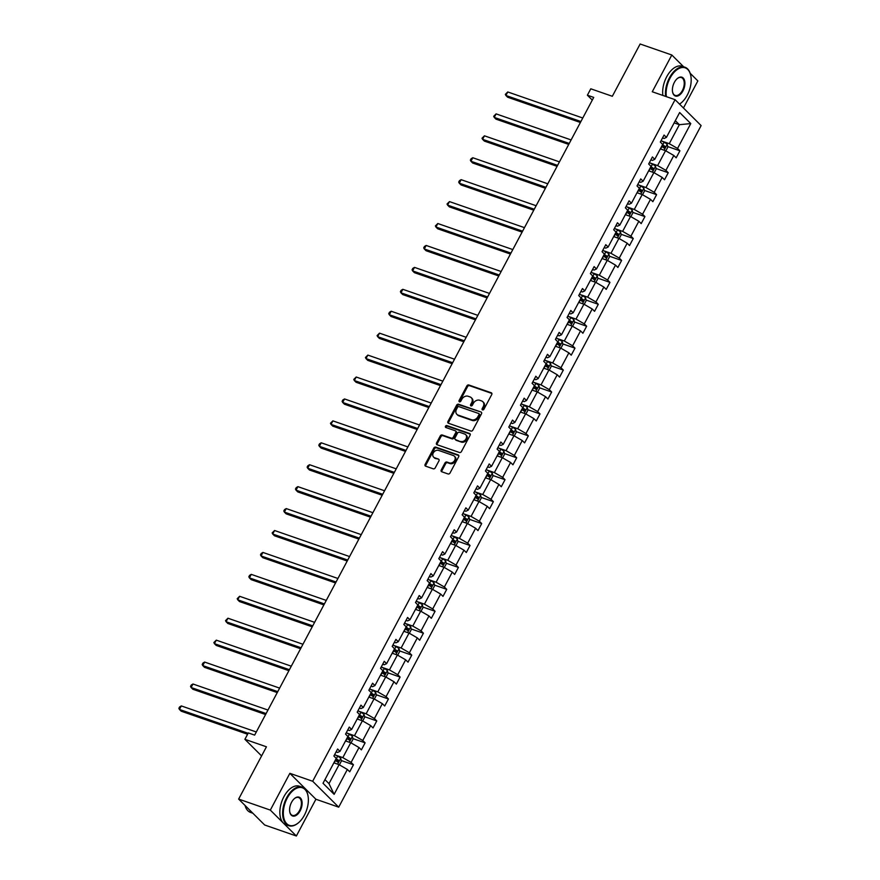 <?xml version="1.0" encoding="UTF-8"?>
<svg xmlns="http://www.w3.org/2000/svg" width="880" height="880" viewBox="0 0 880 880"><rect width="100%" height="100%" fill="white"/><g stroke="black" fill="none" stroke-linecap="round" stroke-linejoin="round"><path stroke-width="1.32" d="M482.548 409.893A1.122 0.891 -45.1 0 0 483.934 409.233L491.733 394.57A1.606 1.265 -45.1 0 0 491.216 392.755L468.831 384.989A1.606 1.265 -45.1 0 0 466.851 385.935L459.063 400.587A1.122 0.891 -45.1 0 0 460.801 401.192L461.813 399.3A5.126 4.059 -45.1 0 1 468.138 396.264L470.008 396.913A5.126 4.059 -45.1 0 1 471.273 397.694A5.126 4.059 -45.1 0 1 471.636 402.71L470.624 404.613A1.122 0.891 -45.1 0 0 472.373 405.218L473.374 403.315A5.126 4.059 -45.1 0 1 479.71 400.279L481.569 400.928A5.126 4.059 -45.1 0 1 482.834 401.72A5.126 4.059 -45.1 0 1 483.208 406.725L482.196 408.628A1.122 0.891 -45.1 0 0 482.548 409.893M683.65 66.781L671.814 55L640.134 44L612.326 96.283L590.788 88.803L587.389 95.205L592.295 100.089M683.441 108.009L697.851 80.916L690.162 73.26M296.362 836L315.909 799.249L289.861 773.333L270.325 810.095L296.362 836L264.682 825L238.645 799.084L266.442 746.801L244.904 739.321L261.591 755.931M270.325 810.095L238.645 799.084M441.254 469.964A1.606 1.265 -45.1 0 0 441.771 471.768L448.052 473.957A1.606 1.265 -45.1 0 0 450.021 473.011L458.678 456.731A1.606 1.265 -45.1 0 0 458.172 454.916L435.787 447.139A1.606 1.265 -45.1 0 0 433.807 448.085L425.15 464.365A1.606 1.265 -45.1 0 0 425.656 466.18L433.246 468.809A1.606 1.265 -45.1 0 0 435.226 467.863L438.933 460.9A1.606 1.265 -45.1 0 0 438.416 459.085L434.654 457.776A4.279 3.399 -45.1 0 1 433.598 457.127A4.279 3.399 -45.1 0 1 433.697 452.287A4.279 3.399 -45.1 0 1 438.581 450.395L453.321 455.521A4.279 3.399 -45.1 0 1 454.377 456.17A4.279 3.399 -45.1 0 1 454.278 461.01A4.279 3.399 -45.1 0 1 449.394 462.902L446.941 462.044A1.606 1.265 -45.1 0 0 444.961 462.99L441.254 469.964L441.958 470.657A1.606 1.265 -45.1 0 0 441.815 471.79M244.904 739.321L248.303 732.919L254.639 735.119L593.725 97.405L587.389 95.205M289.861 773.333L312.675 781.253L675.081 99.682L701.118 125.587L338.712 807.169L312.675 781.253M671.814 55L652.267 91.762L675.081 99.682M470.866 431.046A1.606 1.265 -45.1 0 0 472.846 430.1L481.492 413.82A1.606 1.265 -45.1 0 0 480.986 412.005L458.601 404.228A1.606 1.265 -45.1 0 0 456.621 405.174L447.964 421.454A1.606 1.265 -45.1 0 0 448.47 423.269L470.866 431.046M470.085 435.27L461.439 451.55A1.606 1.265 -45.1 0 1 459.459 452.496L437.063 444.73A1.606 1.265 -45.1 0 1 436.557 442.915L440.264 435.941A1.606 1.265 -45.1 0 1 442.244 434.995L451.319 438.152A1.606 1.265 -45.1 0 0 453.299 437.206L455.752 432.586A1.606 1.265 -45.1 0 0 455.246 430.771L445.786 427.482A1.122 0.891 -45.1 0 1 446.82 425.557L469.579 433.466A1.606 1.265 -45.1 0 1 470.085 435.27M323.015 783.266L336.237 758.384L333.883 756.041L337.623 749.012L339.977 751.355L347.897 736.461L345.543 734.118L349.283 727.089L351.637 729.432L359.557 714.538L357.203 712.184L360.943 705.155L363.297 707.509L371.217 692.604L368.863 690.261L372.592 683.232L374.957 685.575L382.877 670.681L380.523 668.338L384.252 661.309L386.617 663.652L394.537 648.747L392.183 646.404L395.912 639.375L398.277 641.718L406.197 626.824L403.832 624.481L407.572 617.452L409.937 619.795L417.857 604.901L415.492 602.547L419.232 595.518L421.586 597.872L429.517 582.967L427.152 580.624L430.892 573.595L433.246 575.938L441.177 561.044L438.812 558.701L442.552 551.672L444.906 554.015L452.826 539.11L450.472 536.767L454.212 529.738L456.566 532.081L464.486 517.187L462.132 514.844L465.872 507.815L468.226 510.158L476.146 495.264L473.792 492.91L477.532 485.881L479.886 488.235L487.806 473.33L485.452 470.987L489.192 463.958L491.546 466.301L499.466 451.407L497.112 449.064L500.841 442.035L503.206 444.378L511.126 429.473L508.772 427.13L512.501 420.101L514.866 422.444L522.786 407.55L520.432 405.207L524.161 398.178L526.526 400.521L534.446 385.627L532.081 383.273L535.821 376.244L538.186 378.598L546.106 363.693L543.741 361.35L547.481 354.321L549.835 356.664L557.766 341.77L555.401 339.427L559.141 332.398L561.495 334.741L569.426 319.836L567.061 317.493L570.801 310.464L573.155 312.807L581.075 297.913L578.721 295.57L582.461 288.541L584.815 290.884L592.735 275.99L590.381 273.636L594.121 266.607L596.475 268.961L604.395 254.056L602.041 251.713L605.781 244.684L608.135 247.027L616.055 232.133L613.701 229.79L617.441 222.761L619.795 225.104L627.715 210.199L625.361 207.856L629.09 200.827L631.455 203.181L639.375 188.276L637.021 185.933L640.75 178.904L643.115 181.247L651.035 166.353L648.681 163.999L652.41 156.97L654.775 159.324L662.695 144.419L660.33 142.076L664.07 135.047L666.435 137.39L679.657 112.519L690.778 123.574L677.545 148.456L679.91 150.799L676.17 157.828L673.816 155.485L665.896 170.379L668.25 172.733L664.51 179.762L662.156 177.408L654.236 192.313L656.59 194.656L652.85 201.685L650.496 199.342L642.576 214.236L644.93 216.59L641.19 223.608L638.836 221.265L630.916 236.17L633.27 238.513L629.53 245.542L627.176 243.199L619.256 258.093L621.61 260.436L617.881 267.465L615.516 265.122L607.596 280.016L609.95 282.37L606.221 289.399L603.856 287.045L595.936 301.95L598.29 304.293L594.561 311.322L592.196 308.979L584.276 323.873L586.641 326.227L582.901 333.245L580.536 330.902L572.616 345.807L574.981 348.15L571.241 355.179L568.887 352.836L560.956 367.73L563.321 370.073L559.581 377.102L557.227 374.759L549.296 389.653L551.661 392.007L547.921 399.036L545.567 396.682L537.647 411.587L540.001 413.93L536.261 420.959L533.907 418.616L525.987 433.51L528.341 435.864L524.601 442.882L522.247 440.539L514.327 455.444L516.681 457.787L512.941 464.816L510.587 462.473L502.667 477.367L505.021 479.71L501.281 486.739L498.927 484.396L491.007 499.29L493.361 501.644L489.632 508.673L487.267 506.319L479.347 521.224L481.701 523.567L477.972 530.596L475.607 528.253L467.687 543.147L470.041 545.501L466.312 552.519L463.947 550.176L456.027 565.081L458.392 567.424L454.652 574.453L452.287 572.11L444.367 587.004L446.732 589.347L442.992 596.376L440.638 594.033L432.707 608.927L435.072 611.281L431.332 618.31L428.978 615.956L421.047 630.861L423.412 633.204L419.672 640.233L417.318 637.89L409.398 652.784L411.752 655.138L408.012 662.156L405.658 659.813L397.738 674.718L400.092 677.061L396.352 684.09L393.998 681.747L386.078 696.641L388.432 698.984L384.692 706.013L382.338 703.67L374.418 718.564L376.772 720.918L373.032 727.947L370.678 725.593L362.758 740.498L365.112 742.841L361.383 749.87L359.018 747.527L351.098 762.421L353.452 764.775L349.723 771.793L347.358 769.45L334.136 794.332L323.015 783.266M345.532 740.927L350.746 742.731L342.815 757.636L335.489 755.084M342.815 757.636L351.098 762.421M350.746 742.731L359.018 747.527M336.072 751.916L337.612 752.455L339.977 751.355M357.181 718.993L362.406 720.808L354.475 735.702L347.149 733.161M354.475 735.702L362.758 740.498M362.406 720.808L370.678 725.593M347.732 729.993L349.272 730.521L351.637 729.432M368.841 697.07L374.055 698.885L366.135 713.779L358.798 711.238M366.135 713.779L374.418 718.564M374.055 698.885L382.338 703.67M359.392 708.07L360.932 708.598L363.297 707.509M380.501 675.147L385.715 676.951L377.795 691.856L370.458 689.304M377.795 691.856L386.078 696.641M385.715 676.951L393.998 681.747M371.052 686.136L372.592 686.675L374.957 685.575M392.161 653.213L397.375 655.028L389.455 669.922L382.118 667.381M389.455 669.922L397.738 674.718M397.375 655.028L405.658 659.813M382.712 664.213L384.252 664.741L386.617 663.652M403.821 631.29L409.035 633.094L401.115 647.999L393.778 645.447M401.115 647.999L409.398 652.784M409.035 633.094L417.318 637.89M394.372 642.279L395.912 642.818L398.277 641.718M415.481 609.356L420.695 611.171L412.775 626.065L405.438 623.524M412.775 626.065L421.047 630.861M420.695 611.171L428.978 615.956M406.032 620.356L407.561 620.884L409.937 619.795M427.141 587.433L432.355 589.248L424.435 604.142L417.098 601.601M424.435 604.142L432.707 608.927M432.355 589.248L440.638 594.033M417.692 598.433L419.221 598.961L421.586 597.872M438.801 565.51L444.015 567.314L436.095 582.219L428.758 579.667M436.095 582.219L444.367 587.004M444.015 567.314L452.287 572.11M429.352 576.499L430.881 577.038L433.246 575.938M450.461 543.576L455.675 545.391L447.755 560.285L440.418 557.744M447.755 560.285L456.027 565.081M455.675 545.391L463.947 550.176M441.012 554.576L442.541 555.104L444.906 554.015M462.121 521.653L467.335 523.457L459.415 538.362L452.078 535.81M459.415 538.362L467.687 543.147M467.335 523.457L475.607 528.253M452.661 532.642L454.201 533.181L456.566 532.081M473.781 499.719L478.995 501.534L471.064 516.428L463.738 513.887M471.064 516.428L479.347 521.224M478.995 501.534L487.267 506.319M464.321 510.719L465.861 511.247L468.226 510.158M485.43 477.796L490.655 479.611L482.724 494.505L475.398 491.964M482.724 494.505L491.007 499.29M490.655 479.611L498.927 484.396M475.981 488.796L477.521 489.324L479.886 488.235M497.09 455.873L502.304 457.677L494.384 472.582L487.047 470.03M494.384 472.582L502.667 477.367M502.304 457.677L510.587 462.473M487.641 466.862L489.181 467.401L491.546 466.301M508.75 433.939L513.964 435.754L506.044 450.648L498.707 448.107M506.044 450.648L514.327 455.444M513.964 435.754L522.247 440.539M499.301 444.939L500.841 445.467L503.206 444.378M520.41 412.016L525.624 413.82L517.704 428.725L510.367 426.173M517.704 428.725L525.987 433.51M525.624 413.82L533.907 418.616M510.961 423.005L512.501 423.544L514.866 422.444M532.07 390.082L537.284 391.897L529.364 406.791L522.027 404.25M529.364 406.791L537.647 411.587M537.284 391.897L545.567 396.682M522.621 401.082L524.161 401.61L526.526 400.521M543.73 368.159L548.944 369.974L541.024 384.868L533.687 382.327M541.024 384.868L549.296 389.653M548.944 369.974L557.227 374.759M534.281 379.159L535.81 379.687L538.186 378.598M555.39 346.236L560.604 348.04L552.684 362.945L545.347 360.393M552.684 362.945L560.956 367.73M560.604 348.04L568.887 352.836M545.941 357.225L547.47 357.764L549.835 356.664M567.05 324.302L572.264 326.117L564.344 341.011L557.007 338.47M564.344 341.011L572.616 345.807M572.264 326.117L580.536 330.902M557.601 335.302L559.13 335.83L561.495 334.741M578.71 302.379L583.924 304.183L576.004 319.088L568.667 316.536M576.004 319.088L584.276 323.873M583.924 304.183L592.196 308.979M569.261 313.368L570.79 313.907L573.155 312.807M590.37 280.445L595.584 282.26L587.664 297.154L580.327 294.613M587.664 297.154L595.936 301.95M595.584 282.26L603.856 287.045M580.91 291.445L582.45 291.973L584.815 290.884M602.03 258.522L607.244 260.337L599.313 275.231L591.987 272.69M599.313 275.231L607.596 280.016M607.244 260.337L615.516 265.122M592.57 269.522L594.11 270.05L596.475 268.961M613.679 236.599L618.904 238.403L610.973 253.308L603.647 250.756M610.973 253.308L619.256 258.093M618.904 238.403L627.176 243.199M604.23 247.588L605.77 248.127L608.135 247.027M625.339 214.665L630.553 216.48L622.633 231.374L615.296 228.833M622.633 231.374L630.916 236.17M630.553 216.48L638.836 221.265M615.89 225.665L617.43 226.193L619.795 225.104M636.999 192.742L642.213 194.546L634.293 209.451L626.956 206.899M634.293 209.451L642.576 214.236M642.213 194.546L650.496 199.342M627.55 203.731L629.09 204.27L631.455 203.181M648.659 170.808L653.873 172.623L645.953 187.517L638.616 184.976M645.953 187.517L654.236 192.313M653.873 172.623L662.156 177.408M639.21 181.808L640.75 182.336L643.115 181.247M660.319 148.885L665.533 150.7L657.613 165.594L650.276 163.053M657.613 165.594L665.896 170.379M665.533 150.7L673.816 155.485M650.87 159.885L652.41 160.413L654.775 159.324M674.146 122.881L679.36 124.696L669.273 143.671L661.936 141.119M669.273 143.671L677.545 148.456M690.778 123.574L679.36 124.696L675.323 120.67M315.909 799.249L338.712 807.169M324.951 779.614L328.988 783.64L339.086 764.665L333.872 762.85M662.53 137.951L664.059 138.49L666.435 137.39M339.086 764.665L347.358 769.45M334.136 794.332L328.988 783.64M667.711 146.564L679.91 150.799M656.051 168.498L668.25 172.733M644.391 190.421L656.59 194.656M632.731 212.344L644.93 216.59M621.071 234.278L633.27 238.513M609.411 256.201L621.61 260.436M597.751 278.135L609.95 282.37M586.091 300.058L598.29 304.293M574.431 321.981L586.641 326.227M562.782 343.915L574.981 348.15M551.122 365.838L563.321 370.073M539.462 387.772L551.661 392.007M527.802 409.695L540.001 413.93M516.142 431.618L528.341 435.864M504.482 453.552L516.681 457.787M492.822 475.475L505.021 479.71M481.162 497.409L493.361 501.644M469.502 519.332L481.701 523.567M457.842 541.255L470.041 545.501M446.182 563.189L458.392 567.424M434.533 585.112L446.732 589.347M422.873 607.046L435.072 611.281M411.213 628.969L423.412 633.204M399.553 650.892L411.752 655.138M387.893 672.826L400.092 677.061M376.233 694.749L388.432 698.984M364.573 716.683L376.772 720.918M352.913 738.606L365.112 742.841M341.253 760.529L353.452 764.775M482.757 409.937A1.122 0.891 -45.1 0 1 482.9 409.321L483.912 407.429A5.126 4.059 -45.1 0 0 483.538 402.413L482.834 401.72M471.273 397.694L471.977 398.398A5.126 4.059 -45.1 0 1 472.34 403.414L471.328 405.306A1.122 0.891 -45.1 0 0 471.196 405.922M491.876 393.448L469.535 385.682A1.606 1.265 -45.1 0 0 467.555 386.628L459.767 401.291A1.122 0.891 -45.1 0 0 459.624 401.907M480.986 412.005L459.305 404.932A1.606 1.265 -45.1 0 0 457.325 405.878L448.668 422.158A1.606 1.265 -45.1 0 0 448.525 423.291M478.951 414.733A1.122 0.891 -45.1 0 0 478.588 413.468L458.942 406.637A1.122 0.891 -45.1 0 0 457.556 407.297L456.489 409.299A5.126 4.059 -45.1 0 0 456.863 414.315A5.126 4.059 -45.1 0 0 458.128 415.096L471.559 419.76A5.126 4.059 -45.1 0 0 477.884 416.735L478.951 414.733L479.655 415.437A1.122 0.891 -45.1 0 0 479.292 414.161M456.863 414.315L457.567 415.019A5.126 4.059 -45.1 0 0 458.832 415.8L458.128 415.096M479.655 415.437L478.588 417.428A5.126 4.059 -45.1 0 1 472.263 420.464L458.832 415.8M455.642 431.013L456.346 431.717A1.606 1.265 -45.1 0 1 456.456 433.279L454.003 437.899A1.606 1.265 -45.1 0 1 452.023 438.856L442.948 435.699A1.606 1.265 -45.1 0 0 440.968 436.645L437.261 443.619A1.606 1.265 -45.1 0 0 437.118 444.741M470.239 434.148L447.524 426.261A1.122 0.891 -45.1 0 0 446.006 427.559M460.746 441.419A4.279 3.399 -45.1 0 0 465.619 439.538A4.279 3.399 -45.1 0 0 465.729 434.698A4.279 3.399 -45.1 0 0 464.662 434.038L459.47 432.234A1.606 1.265 -45.1 0 0 457.49 433.191L455.037 437.811A1.606 1.265 -45.1 0 0 455.543 439.615L461.45 442.123A4.279 3.399 -45.1 0 0 466.323 440.242A4.279 3.399 -45.1 0 0 466.422 435.402L465.729 434.698M455.147 439.373L455.851 440.077A1.606 1.265 -45.1 0 0 456.247 440.319L455.543 439.615M461.45 442.123L456.247 440.319M454.377 456.17L455.081 456.874A4.279 3.399 -45.1 0 1 454.982 461.714A4.279 3.399 -45.1 0 1 450.098 463.595L447.645 462.748A1.606 1.265 -45.1 0 0 445.665 463.694L441.958 470.657M433.598 457.127L434.302 457.831A4.279 3.399 -45.1 0 0 435.358 458.48L434.654 457.776M438.416 459.085L435.358 458.48M458.832 455.598L436.491 447.843A1.606 1.265 -45.1 0 0 434.511 448.789L425.854 465.069A1.606 1.265 -45.1 0 0 425.711 466.191M665.841 150.876L667.832 147.114L667.172 144.309A4.323 0.935 -152 0 0 664.136 142.263L661.078 140.679M582.769 118.008L507.76 91.96L505.89 95.48L507.65 97.229L580.382 122.485M661.584 146.498L661.815 146.619A4.323 0.935 28 0 1 664.18 148.082L665.071 146.399A4.323 0.935 -152 0 0 662.717 144.936L662.486 144.815M662.266 145.222L663.542 147.136M507.76 91.96L505.34 94.369L505.89 95.48L580.899 121.517M679.525 104.104A19.899 11.319 109.2 0 0 681.329 102.773A19.899 11.319 109.2 0 0 687.247 95.172A19.899 11.319 109.2 0 0 690.767 75.614A19.899 11.319 109.2 0 0 670.065 78.089A19.899 11.319 109.2 0 0 666.38 96.657M665.643 96.404A20.383 11.594 -70.8 0 1 669.482 77.737A20.383 11.594 -70.8 0 1 684.959 67.232A20.383 11.594 -70.8 0 1 690.679 75.207A20.383 11.594 -70.8 0 1 690.723 75.416M682.946 90.893A9.944 5.654 -70.8 0 1 672.606 92.136A9.944 5.654 -70.8 0 1 674.366 82.357A9.944 5.654 -70.8 0 1 677.314 78.551A9.944 5.654 -70.8 0 1 684.2 79.508A9.944 5.654 -70.8 0 1 682.946 90.893M672.562 91.927A9.46 5.379 109.2 0 0 675.169 95.425A9.46 5.379 109.2 0 0 682.363 90.552A9.46 5.379 109.2 0 0 681.384 77.561A9.46 5.379 109.2 0 0 677.16 78.694M662.849 95.436A20.383 11.594 -70.8 0 1 666.688 76.769A20.383 11.594 -70.8 0 1 682.176 66.264L684.959 67.232M681.175 102.905A20.383 11.594 -70.8 0 1 681.021 103.037A20.383 11.594 -70.8 0 1 679.558 104.137M304.436 815.122A19.899 11.319 109.2 0 0 307.956 795.564A19.899 11.319 109.2 0 0 287.265 798.028A19.899 11.319 109.2 0 0 284.779 820.82A19.899 11.319 109.2 0 0 298.529 822.723A19.899 11.319 109.2 0 0 304.436 815.122M298.375 822.855A20.383 11.594 -70.8 0 1 298.21 822.987A20.383 11.594 -70.8 0 1 288.783 825.704A20.383 11.594 -70.8 0 1 286.671 797.687A20.383 11.594 -70.8 0 1 302.159 787.182A20.383 11.594 -70.8 0 1 307.879 795.157A20.383 11.594 -70.8 0 1 307.912 795.366M300.146 810.843A9.944 5.654 -70.8 0 1 289.795 812.086A9.944 5.654 -70.8 0 1 291.555 802.307A9.944 5.654 -70.8 0 1 294.514 798.501A9.944 5.654 -70.8 0 1 301.389 799.447A9.944 5.654 -70.8 0 1 300.146 810.843M289.762 811.877A9.46 5.379 109.2 0 0 292.369 815.375A9.46 5.379 109.2 0 0 299.552 810.502A9.46 5.379 109.2 0 0 298.573 797.511A9.46 5.379 109.2 0 0 294.36 798.644M288.783 825.704L286 824.736A20.383 11.594 -70.8 0 1 283.888 796.719A20.383 11.594 -70.8 0 1 299.376 786.214L302.159 787.182M252.703 813.076A20.383 11.594 -70.8 0 1 249.634 810.029M252.846 813.219L250.514 812.416A20.383 11.594 -70.8 0 1 245.036 805.453M654.181 172.799L656.172 169.037L655.512 166.232A4.323 0.935 -152 0 0 652.476 164.197L649.418 162.602M571.109 139.931L496.1 113.883L494.241 117.403L495.99 119.152L568.722 144.408M649.924 168.432L650.155 168.553A4.323 0.935 28 0 1 652.52 170.016L653.411 168.322A4.323 0.935 -152 0 0 651.057 166.859L650.826 166.738M650.606 167.145L651.882 169.059M496.1 113.883L493.68 116.303L494.241 117.403L569.239 143.451M642.521 194.722L644.523 190.971L643.863 188.166A4.323 0.935 -152 0 0 640.816 186.12L637.758 184.525M559.449 161.865L484.44 135.817L482.581 139.326L484.341 141.075L557.062 166.342M638.264 190.355L638.506 190.476A4.323 0.935 28 0 1 640.86 191.939L641.751 190.256A4.323 0.935 -152 0 0 639.397 188.793L639.166 188.672M638.946 189.079L640.222 190.993M484.44 135.817L482.02 138.226L482.581 139.326L557.579 165.374M630.861 216.656L632.863 212.894L632.203 210.089A4.323 0.935 -152 0 0 629.156 208.043L626.098 206.459M547.789 183.788L472.791 157.74L470.921 161.26L472.681 163.009L545.402 188.265M626.615 212.278L626.846 212.399A4.323 0.935 28 0 1 629.2 213.862L630.091 212.179A4.323 0.935 -152 0 0 627.737 210.716L627.506 210.595M627.286 211.002L628.562 212.916M472.791 157.74L471.108 158.752L470.36 160.16L470.921 161.26L545.919 187.308M619.201 238.579L621.203 234.828L620.543 232.012A4.323 0.935 -152 0 0 617.496 229.977L614.449 228.382M536.129 205.722L461.131 179.674L459.261 183.183L461.021 184.932L533.753 210.188M614.955 234.212L615.186 234.333A4.323 0.935 28 0 1 617.54 235.796L618.431 234.113A4.323 0.935 -152 0 0 616.077 232.639L615.846 232.529M615.637 232.936L616.902 234.85M461.131 179.674L459.448 180.675L458.7 182.083L459.261 183.183L534.259 209.231M607.541 260.513L609.543 256.751L608.883 253.946A4.323 0.935 -152 0 0 605.836 251.9L602.789 250.316M524.469 227.645L449.471 201.597L447.601 205.117L449.361 206.866L522.093 232.122M603.295 256.135L603.526 256.256A4.323 0.935 28 0 1 605.88 257.719L606.782 256.036A4.323 0.935 -152 0 0 604.417 254.573L604.186 254.452M603.977 254.859L605.242 256.773M449.471 201.597L447.04 204.006L447.601 205.117L522.599 231.154M595.881 282.436L597.883 278.674L597.223 275.869A4.323 0.935 -152 0 0 594.187 273.834L591.129 272.239M512.809 249.568L437.811 223.52L435.941 227.04L437.701 228.789L510.433 254.045M591.635 278.069L591.866 278.19A4.323 0.935 28 0 1 594.22 279.653L595.122 277.959A4.323 0.935 -152 0 0 592.757 276.496L592.526 276.375M592.317 276.782L593.582 278.696M437.811 223.52L435.38 225.94L435.941 227.04L510.939 253.088M584.221 304.359L586.223 300.608L585.563 297.803A4.323 0.935 -152 0 0 582.527 295.757L579.469 294.162M501.149 271.502L426.151 245.454L424.281 248.963L426.041 250.712L498.773 275.979M579.975 299.992L580.206 300.113A4.323 0.935 28 0 1 582.56 301.576L583.462 299.893A4.323 0.935 -152 0 0 581.108 298.43L580.866 298.309M580.657 298.716L581.922 300.63M426.151 245.454L424.468 246.455L423.72 247.863L424.281 248.963L499.279 275.011M572.561 326.293L574.563 322.531L573.903 319.726A4.323 0.935 -152 0 0 570.867 317.68L567.809 316.096M489.489 293.425L414.491 267.377L412.621 270.897L414.381 272.646L487.113 297.902M568.315 321.915L568.546 322.036A4.323 0.935 28 0 1 570.9 323.499L571.802 321.816A4.323 0.935 -152 0 0 569.448 320.353L569.217 320.232M568.997 320.639L570.262 322.553M414.491 267.377L412.808 268.389L412.06 269.797L412.621 270.897L487.619 296.945M560.912 348.216L562.903 344.465L562.243 341.649A4.323 0.935 -152 0 0 559.207 339.614L556.149 338.019M477.829 315.359L402.831 289.311L400.961 292.82L402.721 294.569L475.453 319.825M556.655 343.849L556.886 343.97A4.323 0.935 28 0 1 559.24 345.433L560.142 343.75A4.323 0.935 -152 0 0 557.788 342.276L557.557 342.166M557.337 342.573L558.602 344.487M402.831 289.311L401.148 290.312L400.4 291.72L400.961 292.82L475.97 318.868M549.252 370.15L551.243 366.388L550.583 363.583A4.323 0.935 -152 0 0 547.547 361.537L544.489 359.953M466.169 337.282L391.171 311.234L389.301 314.754L391.061 316.503L463.793 341.759M544.995 365.772L545.226 365.893A4.323 0.935 28 0 1 547.58 367.356L548.482 365.673A4.323 0.935 -152 0 0 546.128 364.21L545.897 364.089M545.677 364.496L546.942 366.41M391.171 311.234L389.488 312.246L388.751 313.643L389.301 314.754L464.31 340.791M537.592 392.073L539.583 388.311L538.923 385.506A4.323 0.935 -152 0 0 535.887 383.471L532.829 381.876M454.52 359.205L379.511 333.157L377.641 336.677L379.401 338.426L452.133 363.682M533.335 387.706L533.566 387.827A4.323 0.935 28 0 1 535.931 389.29L536.822 387.596A4.323 0.935 -152 0 0 534.468 386.133L534.237 386.012M534.017 386.419L535.293 388.333M379.511 333.157L377.091 335.577L377.641 336.677L452.65 362.725M525.932 413.996L527.923 410.245L527.263 407.44A4.323 0.935 -152 0 0 524.227 405.394L521.169 403.799M442.86 381.139L367.851 355.091L365.992 358.6L367.741 360.349L440.473 385.616M521.675 409.629L521.906 409.75A4.323 0.935 28 0 1 524.271 411.213L525.162 409.53A4.323 0.935 -152 0 0 522.808 408.067L522.577 407.946M522.357 408.353L523.633 410.267M367.851 355.091L365.431 357.5L365.992 358.6L440.99 384.648M514.272 435.93L516.274 432.168L515.614 429.363A4.323 0.935 -152 0 0 512.567 427.317L509.509 425.733M431.2 403.062L356.191 377.014L354.332 380.534L356.092 382.283L428.813 407.539M510.015 431.552L510.257 431.673A4.323 0.935 28 0 1 512.611 433.136L513.502 431.453A4.323 0.935 -152 0 0 511.148 429.99L510.917 429.869M510.697 430.276L511.973 432.19M356.191 377.014L353.771 379.434L354.332 380.534L429.33 406.582M502.612 457.853L504.614 454.102L503.954 451.286A4.323 0.935 -152 0 0 500.907 449.251L497.849 447.656M419.54 424.996L344.542 398.948L342.672 402.457L344.432 404.206L417.153 429.462M498.366 453.486L498.597 453.607A4.323 0.935 28 0 1 500.951 455.07L501.842 453.387A4.323 0.935 -152 0 0 499.488 451.913L499.257 451.803M499.037 452.21L500.313 454.124M344.542 398.948L342.859 399.949L342.111 401.357L342.672 402.457L417.67 428.505M490.952 479.787L492.954 476.025L492.294 473.22A4.323 0.935 -152 0 0 489.247 471.174L486.2 469.59M407.88 446.919L332.882 420.871L331.012 424.391L332.772 426.14L405.504 451.396M486.706 475.409L486.937 475.53A4.323 0.935 28 0 1 489.291 476.993L490.182 475.31A4.323 0.935 -152 0 0 487.828 473.847L487.597 473.726M487.388 474.133L488.653 476.047M332.882 420.871L330.451 423.28L331.012 424.391L406.01 450.428M479.292 501.71L481.294 497.948L480.634 495.143A4.323 0.935 -152 0 0 477.587 493.097L474.54 491.513M396.22 468.842L321.222 442.794L319.352 446.314L321.112 448.063L393.844 473.319M475.046 497.343L475.277 497.464A4.323 0.935 28 0 1 477.631 498.927L478.533 497.233A4.323 0.935 -152 0 0 476.168 495.77L475.937 495.649M475.728 496.056L476.993 497.97M321.222 442.794L319.539 443.806L318.791 445.214L319.352 446.314L394.35 472.362M467.632 523.633L469.634 519.882L468.974 517.077A4.323 0.935 -152 0 0 465.938 515.031L462.88 513.436M384.56 490.776L309.562 464.728L307.692 468.237L309.452 469.986L382.184 495.253M463.386 519.266L463.617 519.387A4.323 0.935 28 0 1 465.971 520.85L466.873 519.167A4.323 0.935 -152 0 0 464.508 517.704L464.277 517.583M464.068 517.99L465.333 519.904M309.562 464.728L307.879 465.729L307.131 467.137L307.692 468.237L382.69 494.285M455.972 545.567L457.974 541.805L457.314 539A4.323 0.935 -152 0 0 454.278 536.954L451.22 535.37M372.9 512.699L297.902 486.651L296.032 490.171L297.792 491.92L370.524 517.176M451.726 541.189L451.957 541.31A4.323 0.935 28 0 1 454.311 542.773L455.213 541.09A4.323 0.935 -152 0 0 452.859 539.627L452.617 539.506M452.408 539.913L453.673 541.827M297.902 486.651L296.219 487.663L295.471 489.071L296.032 490.171L371.03 516.219M444.312 567.49L446.314 563.739L445.654 560.923A4.323 0.935 -152 0 0 442.618 558.888L439.56 557.293M361.24 534.633L286.242 508.585L284.372 512.094L286.132 513.843L358.864 539.099M440.066 563.123L440.297 563.244A4.323 0.935 28 0 1 442.651 564.707L443.553 563.024A4.323 0.935 -152 0 0 441.199 561.55L440.968 561.44M440.748 561.847L442.013 563.761M286.242 508.585L284.559 509.586L283.811 510.994L284.372 512.094L359.37 538.142M432.663 589.424L434.654 585.662L433.994 582.857A4.323 0.935 -152 0 0 430.958 580.811L427.9 579.227M349.58 556.556L274.582 530.508L272.712 534.028L274.472 535.777L347.204 561.033M428.406 585.046L428.637 585.167A4.323 0.935 28 0 1 430.991 586.63L431.893 584.947A4.323 0.935 -152 0 0 429.539 583.484L429.308 583.363M429.088 583.77L430.353 585.684M274.582 530.508L272.151 532.917L272.712 534.028L347.721 560.065M421.003 611.347L422.994 607.585L422.334 604.78A4.323 0.935 -152 0 0 419.298 602.734L416.24 601.15M337.92 578.479L262.922 552.431L261.052 555.951L262.812 557.7L335.544 582.956M416.746 606.98L416.977 607.101A4.323 0.935 28 0 1 419.331 608.564L420.233 606.87A4.323 0.935 -152 0 0 417.879 605.407L417.648 605.286M417.428 605.693L418.693 607.607M262.922 552.431L261.239 553.443L260.502 554.851L261.052 555.951L336.061 581.999M409.343 633.27L411.334 629.519L410.674 626.714A4.323 0.935 -152 0 0 407.638 624.668L404.58 623.073M326.271 600.413L251.262 574.365L249.392 577.874L251.152 579.623L323.884 604.89M405.086 628.903L405.317 629.024A4.323 0.935 28 0 1 407.682 630.487L408.573 628.804A4.323 0.935 -152 0 0 406.219 627.341L405.988 627.22M405.768 627.627L407.044 629.541M251.262 574.365L249.59 575.366L248.842 576.774L249.392 577.874L324.401 603.922M397.683 655.204L399.674 651.442L399.014 648.637A4.323 0.935 -152 0 0 395.978 646.591L392.92 645.007M314.611 622.336L239.602 596.288L237.743 599.808L239.492 601.557L312.224 626.813M393.426 650.826L393.657 650.947A4.323 0.935 28 0 1 396.022 652.41L396.913 650.727A4.323 0.935 -152 0 0 394.559 649.264L394.328 649.143M394.108 649.55L395.384 651.464M239.602 596.288L237.182 598.708L237.743 599.808L312.741 625.856M386.023 677.127L388.025 673.376L387.365 670.56A4.323 0.935 -152 0 0 384.318 668.525L381.26 666.93M302.951 644.27L227.942 618.222L226.083 621.731L227.843 623.48L300.564 648.736M381.766 672.76L382.008 672.881A4.323 0.935 28 0 1 384.362 674.344L385.253 672.661A4.323 0.935 -152 0 0 382.899 671.187L382.668 671.077M382.448 671.484L383.724 673.398M227.942 618.222L225.522 620.631L226.083 621.731L301.081 647.779M374.363 699.061L376.365 695.299L375.705 692.494A4.323 0.935 -152 0 0 372.658 690.448L369.6 688.864M291.291 666.193L216.293 640.145L214.423 643.665L216.183 645.414L288.904 670.67M370.117 694.683L370.348 694.804A4.323 0.935 28 0 1 372.702 696.267L373.593 694.584A4.323 0.935 -152 0 0 371.239 693.121L371.008 693M370.788 693.407L372.064 695.321M216.293 640.145L213.862 642.554L214.423 643.665L289.421 669.702M362.703 720.984L364.705 717.222L364.045 714.417A4.323 0.935 -152 0 0 360.998 712.371L357.951 710.787M279.631 688.116L204.633 662.068L202.763 665.588L204.523 667.337L277.255 692.593M358.457 716.617L358.688 716.738A4.323 0.935 28 0 1 361.042 718.201L361.933 716.507A4.323 0.935 -152 0 0 359.579 715.044L359.348 714.923M359.139 715.33L360.404 717.244M204.633 662.068L202.95 663.08L202.202 664.488L202.763 665.588L277.761 691.636M351.043 742.907L353.045 739.156L352.385 736.351A4.323 0.935 -152 0 0 349.338 734.305L346.291 732.71M267.971 710.05L192.973 684.002L191.103 687.511L192.863 689.26L265.595 714.527M346.797 738.54L347.028 738.661A4.323 0.935 28 0 1 349.382 740.124L350.284 738.441A4.323 0.935 -152 0 0 347.919 736.978L347.688 736.857M347.479 737.264L348.744 739.178M192.973 684.002L191.29 685.003L190.542 686.411L191.103 687.511L266.101 713.559M339.383 764.841L341.385 761.079L340.725 758.274A4.323 0.935 -152 0 0 337.689 756.228L334.631 754.644M256.311 731.973L181.313 705.925L179.443 709.445L181.203 711.194L247.599 734.25M335.137 760.463L335.368 760.584A4.323 0.935 28 0 1 337.722 762.047L338.624 760.364A4.323 0.935 -152 0 0 336.259 758.901L336.028 758.78M335.819 759.187L337.084 761.101M181.313 705.925L179.63 706.937L178.882 708.345L179.443 709.445L248.105 733.293M483.912 407.429L483.208 406.725M471.328 405.306L470.624 404.613M472.34 403.414L471.636 402.71M459.767 401.291L459.063 400.587M467.555 386.628L466.851 385.935M469.535 385.682L468.831 384.989M491.865 393.404L491.216 392.755M482.9 409.321L482.196 408.628M448.668 422.158L447.964 421.454M457.325 405.878L456.621 405.174M459.305 404.932L458.601 404.228M472.263 420.464L471.559 419.76M478.588 417.428L477.884 416.735M437.261 443.619L436.557 442.915M440.968 436.645L440.264 435.941M442.948 435.699L442.244 434.995M452.023 438.856L451.319 438.152M454.003 437.899L453.299 437.206M456.456 433.279L455.752 432.586M447.524 426.261L446.82 425.557M470.217 434.104L469.579 433.466M445.665 463.694L444.961 462.99M447.645 462.748L446.941 462.044M450.098 463.595L449.394 462.902M425.854 465.069L425.15 464.365M434.511 448.789L433.807 448.085M436.491 447.843L435.787 447.139M458.81 455.554L458.172 454.916M664.103 150.194L667.194 144.375M662.717 144.936L664.136 142.263M660.572 148.973L661.815 146.619M663.245 145.761L665.071 146.399M652.443 172.128L655.534 166.309M651.057 166.859L652.476 164.197M648.912 170.896L650.155 168.553M651.585 167.695L653.411 168.322M640.783 194.051L643.874 188.232M639.397 188.793L640.816 186.12M637.252 192.83L638.506 190.476M639.925 189.618L641.751 190.256M629.123 215.974L632.214 210.155M627.737 210.716L629.156 208.043M625.592 214.753L626.846 212.399M628.276 211.552L630.091 212.179M617.463 237.908L620.554 232.089M616.077 232.639L617.496 229.977M613.932 236.676L615.186 234.333M616.616 233.475L618.431 234.113M605.803 259.831L608.894 254.012M604.417 254.573L605.836 251.9M602.272 258.61L603.526 256.256M604.956 255.398L606.782 256.036M594.143 281.765L597.234 275.946M592.757 276.496L594.187 273.834M590.612 280.533L591.866 278.19M593.296 277.332L595.122 277.959M582.483 303.688L585.585 297.869M581.108 298.43L582.527 295.757M578.952 302.467L580.206 300.113M581.636 299.255L583.462 299.893M570.823 325.611L573.925 319.792M569.448 320.353L570.867 317.68M567.303 324.39L568.546 322.036M569.976 321.189L571.802 321.816M559.163 347.545L562.265 341.726M557.788 342.276L559.207 339.614M555.643 346.313L556.886 343.97M558.316 343.112L560.142 343.75M547.503 369.468L550.605 363.649M546.128 364.21L547.547 361.537M543.983 368.247L545.226 365.893M546.656 365.035L548.482 365.673M535.854 391.402L538.945 385.583M534.468 386.133L535.887 383.471M532.323 390.17L533.566 387.827M534.996 386.969L536.822 387.596M524.194 413.325L527.285 407.506M522.808 408.067L524.227 405.394M520.663 412.104L521.906 409.75M523.336 408.892L525.162 409.53M512.534 435.248L515.625 429.429M511.148 429.99L512.567 427.317M509.003 434.027L510.257 431.673M511.676 430.826L513.502 431.453M500.874 457.182L503.965 451.363M499.488 451.913L500.907 449.251M497.343 455.95L498.597 453.607M500.027 452.749L501.842 453.387M489.214 479.105L492.305 473.286M487.828 473.847L489.247 471.174M485.683 477.884L486.937 475.53M488.367 474.672L490.182 475.31M477.554 501.039L480.645 495.22M476.168 495.77L477.587 493.097M474.023 499.807L475.277 497.464M476.707 496.606L478.533 497.233M465.894 522.962L468.985 517.143M464.508 517.704L465.938 515.031M462.363 521.741L463.617 519.387M465.047 518.529L466.873 519.167M454.234 544.885L457.336 539.066M452.859 539.627L454.278 536.954M450.703 543.664L451.957 541.31M453.387 540.463L455.213 541.09M442.574 566.819L445.676 561M441.199 561.55L442.618 558.888M439.054 565.587L440.297 563.244M441.727 562.386L443.553 563.024M430.914 588.742L434.016 582.923M429.539 583.484L430.958 580.811M427.394 587.521L428.637 585.167M430.067 584.309L431.893 584.947M419.254 610.676L422.356 604.857M417.879 605.407L419.298 602.734M415.734 609.444L416.977 607.101M418.407 606.243L420.233 606.87M407.605 632.599L410.696 626.78M406.219 627.341L407.638 624.668M404.074 631.378L405.317 629.024M406.747 628.166L408.573 628.804M395.945 654.522L399.036 648.703M394.559 649.264L395.978 646.591M392.414 653.301L393.657 650.947M395.087 650.1L396.913 650.727M384.285 676.456L387.376 670.637M382.899 671.187L384.318 668.525M380.754 675.224L382.008 672.881M383.427 672.023L385.253 672.661M372.625 698.379L375.716 692.56M371.239 693.121L372.658 690.448M369.094 697.158L370.348 694.804M371.778 693.946L373.593 694.584M360.965 720.313L364.056 714.494M359.579 715.044L360.998 712.371M357.434 719.081L358.688 716.738M360.118 715.88L361.933 716.507M349.305 742.236L352.396 736.417M347.919 736.978L349.338 734.305M345.774 741.015L347.028 738.661M348.458 737.803L350.284 738.441M337.645 764.159L340.736 758.34M336.259 758.901L337.689 756.228M334.114 762.938L335.368 760.584M336.798 759.737L338.624 760.364M479.578 414.337L478.874 413.633"/></g></svg>
